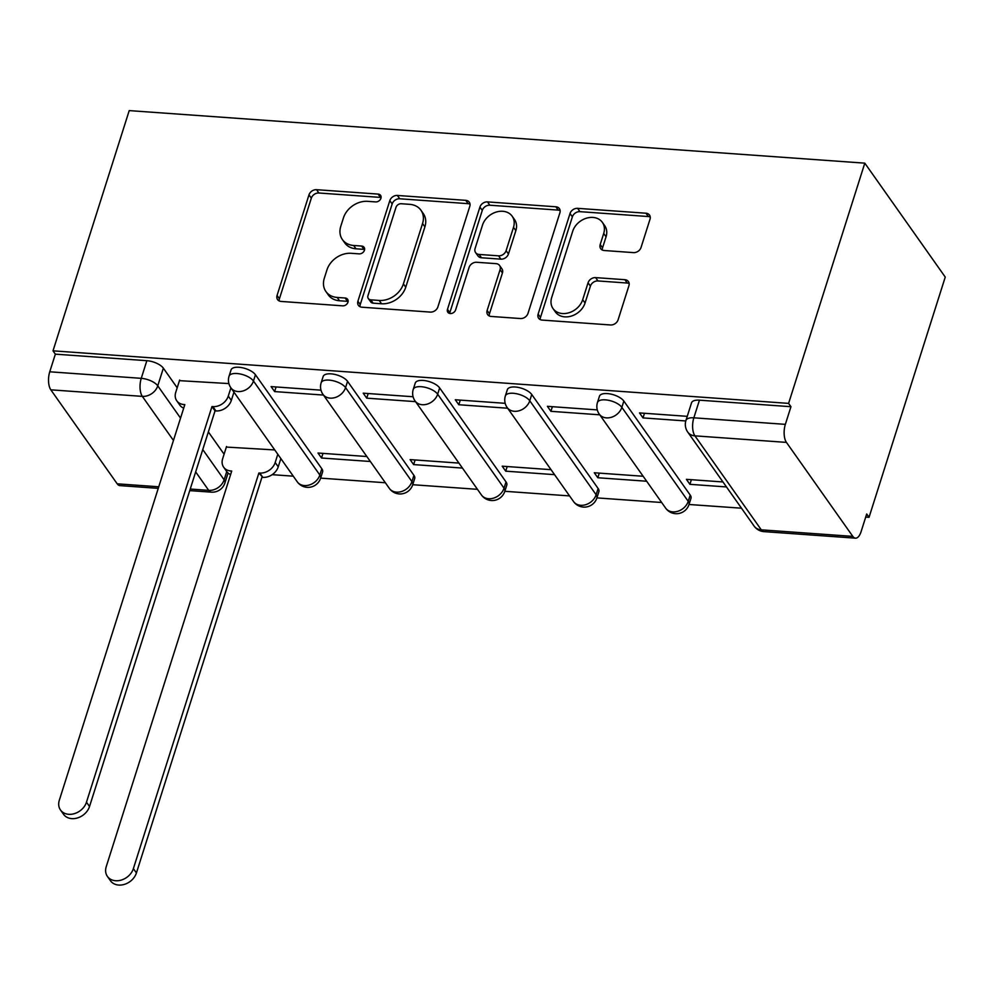 <?xml version="1.0" encoding="UTF-8"?>
<svg xmlns="http://www.w3.org/2000/svg" width="995" height="995" viewBox="0 0 995 995"><rect width="100%" height="100%" fill="white"/><g stroke="black" fill="none" stroke-linecap="round" stroke-linejoin="round"><path stroke-width="1.49" d="M380.936 198.279A4.54 3.57 -35.2 0 0 380.587 195.381A4.54 3.57 -35.2 0 0 378.112 194.087L316.547 189.684A6.48 5.112 -35.2 0 0 308.985 194.858L277.07 295.428A6.48 5.112 -35.2 0 0 277.58 299.582A6.48 5.112 -35.2 0 0 281.1 301.435L342.666 305.838A4.54 3.57 -35.2 0 0 347.964 302.219A4.54 3.57 -35.2 0 0 347.616 299.308A4.54 3.57 -35.2 0 0 345.153 298.015L337.181 297.443A20.746 16.343 -35.2 0 1 325.912 291.523A20.746 16.343 -35.2 0 1 324.308 278.239L326.969 269.856A20.746 16.343 -35.2 0 1 351.185 253.302L359.158 253.874A4.54 3.57 -35.2 0 0 364.444 250.242A4.54 3.57 -35.2 0 0 364.095 247.345A4.54 3.57 -35.2 0 0 361.633 246.051L353.66 245.479A20.746 16.343 -35.2 0 1 342.392 239.559A20.746 16.343 -35.2 0 1 340.787 226.275L343.449 217.893A20.746 16.343 -35.2 0 1 367.665 201.338L375.637 201.91A4.54 3.57 -35.2 0 0 380.936 198.279M381.097 197.495A4.54 3.57 -35.2 0 0 380.463 197.408L318.897 193.005A6.48 5.112 -35.2 0 0 311.323 198.179L279.421 298.761A6.48 5.112 -35.2 0 0 279.185 300.938M348.126 301.435A4.54 3.57 -35.2 0 0 347.491 301.336L339.531 300.764L337.181 297.443M364.618 249.471A4.54 3.57 -35.2 0 0 363.983 249.372L356.011 248.8L353.66 245.479M633.492 252.618A6.48 5.112 -35.2 0 0 641.054 247.444L650.009 219.223A6.48 5.112 -35.2 0 0 649.511 215.069A6.48 5.112 -35.2 0 0 645.991 213.216L577.61 208.341A6.48 5.112 -35.2 0 0 570.035 213.502L538.133 314.084A6.48 5.112 -35.2 0 0 538.631 318.238A6.48 5.112 -35.2 0 0 542.151 320.091L610.532 324.967A6.48 5.112 -35.2 0 0 618.106 319.793L628.915 285.714A6.48 5.112 -35.2 0 0 628.417 281.56A6.48 5.112 -35.2 0 0 624.897 279.707L595.632 277.617A6.48 5.112 -35.2 0 0 588.057 282.791L582.697 299.694A17.338 13.669 -35.2 0 1 568.904 312.778A17.338 13.669 -35.2 0 1 553.033 308.587A17.338 13.669 -35.2 0 1 551.703 297.48L572.697 231.275A17.338 13.669 -35.2 0 1 586.49 218.191A17.338 13.669 -35.2 0 1 602.373 222.37A17.338 13.669 -35.2 0 1 603.704 233.489L600.209 244.521A6.48 5.112 -35.2 0 0 600.706 248.675A6.48 5.112 -35.2 0 0 604.226 250.516L633.492 252.618M864.804 163.155L788.6 403.385L53.009 350.837L129.213 110.607L864.804 163.155L945.25 277.083L869.045 517.313L865.725 517.077M469.789 206.351A6.48 5.112 -35.2 0 0 469.292 202.196A6.48 5.112 -35.2 0 0 465.76 200.343L397.391 195.455A6.48 5.112 -35.2 0 0 389.816 200.629L357.914 301.211A6.48 5.112 -35.2 0 0 358.411 305.365A6.48 5.112 -35.2 0 0 361.931 307.206L430.313 312.094A6.48 5.112 -35.2 0 0 437.887 306.92L469.789 206.351M487.5 201.898L555.869 206.786A6.48 5.112 -35.2 0 1 559.401 208.627A6.48 5.112 -35.2 0 1 559.899 212.781L527.997 313.363A6.48 5.112 -35.2 0 1 520.422 318.537L491.157 316.447A6.48 5.112 -35.2 0 1 487.637 314.594A6.48 5.112 -35.2 0 1 487.14 310.44L500.075 269.657A6.48 5.112 -35.2 0 0 499.577 265.503A6.48 5.112 -35.2 0 0 496.057 263.65L476.642 262.27A6.48 5.112 -35.2 0 0 469.08 267.444L455.61 309.905A4.54 3.57 -35.2 0 1 451.991 313.325A4.54 3.57 -35.2 0 1 447.837 312.231A4.54 3.57 -35.2 0 1 447.489 309.321L479.926 207.072A6.48 5.112 -35.2 0 1 487.5 201.898L489.838 205.219L558.22 210.107L555.869 206.786M272.17 474.665L293.276 476.17M320.626 478.122L385.376 482.749M412.726 484.714L477.463 489.329M504.826 491.294L569.563 495.908M598.119 488.495L596.129 494.751A13.209 10.41 144.8 0 1 580.707 505.298A13.209 10.41 -35.2 0 1 573.53 501.53A13.209 13.209 0 0 0 596.913 497.898L598.903 491.642A13.209 5.634 -162.4 0 0 598.119 488.495L531.74 394.493L529.763 400.761L596.129 494.751A13.209 5.634 17.6 0 1 596.913 497.898L661.663 502.5M690.207 495.075L688.229 501.331A13.209 10.41 144.8 0 1 672.807 511.878A13.209 10.41 -35.2 0 1 665.63 508.109A13.209 13.209 0 0 0 689.013 504.49L690.99 498.221A13.209 5.634 -162.4 0 0 690.207 495.075L623.84 401.072L621.85 407.341L688.229 501.331A13.209 5.634 17.6 0 1 689.013 504.49L741.486 508.196M788.6 403.385L790.95 406.706L785.354 424.355A13.209 5.858 94.1 0 0 786.436 442.389L852.802 536.38A13.209 5.858 94.1 0 0 855.476 538.171A13.209 5.858 94.1 0 0 861.098 531.641L866.695 513.992L869.045 517.313M53.009 350.837L55.347 354.158L146.85 360.688A13.209 5.634 17.6 0 1 163.354 368.175L177.185 387.764M208.353 431.905L224.086 454.193M173.453 440.437L142.335 396.371L50.832 389.829L117.199 483.819L158.752 486.791M50.832 389.829A13.209 5.858 -85.9 0 1 49.75 371.794L141.253 378.336A13.209 5.634 17.6 0 1 157.757 385.824L180.543 418.099M55.347 354.158L49.75 371.794M158.255 488.358L119.873 485.61A13.209 5.858 -85.9 0 1 117.199 483.819M320.999 390.164L271.1 386.595L274.62 391.582L276.088 386.955M366.844 456.518L318.002 453.023L321.522 458.011L322.989 453.384M413.087 396.744L363.2 393.174L366.72 398.162L368.187 393.535M458.944 463.098L410.102 459.603L413.621 464.59L415.089 459.964M505.186 403.323L455.3 399.754L458.807 404.741L460.275 400.114M551.043 469.677L502.201 466.182L505.721 471.17L507.189 466.543M597.286 409.903L547.387 406.333L550.907 411.321L552.374 406.694M643.131 476.257L594.301 472.762L597.821 477.749L599.288 473.122M687.259 416.333L639.486 412.913L643.006 417.9L644.474 413.273M722.967 481.953L686.401 479.341L689.908 484.329L691.376 479.702M439.641 387.913L437.663 394.182A13.209 5.634 17.6 0 0 424.305 387.13A13.209 5.634 17.6 0 0 413.261 389.344L415.251 383.075A13.209 5.634 -162.4 0 1 426.295 380.861A13.209 5.634 -162.4 0 1 439.641 387.913L506.02 481.916L504.03 488.172A13.209 5.634 17.6 0 1 504.813 491.319L506.803 485.062A13.209 5.634 -162.4 0 0 506.02 481.916M347.553 381.334L345.563 387.602A13.209 5.634 17.6 0 0 332.206 380.538A13.209 5.634 17.6 0 0 321.161 382.764L323.151 376.496A13.209 5.634 -162.4 0 1 334.196 374.282A13.209 5.634 -162.4 0 1 347.553 381.334L413.92 475.336L411.93 481.592A13.209 5.634 17.6 0 1 412.714 484.739L414.704 478.483A13.209 5.634 -162.4 0 0 413.92 475.336M255.454 374.754L253.464 381.023A13.209 5.634 17.6 0 0 240.118 373.958A13.209 5.634 17.6 0 0 229.061 376.185L231.051 369.916A13.209 5.634 -162.4 0 1 242.096 367.702A13.209 5.634 -162.4 0 1 255.454 374.754L321.82 468.757L319.83 475.013A13.209 5.634 17.6 0 1 320.614 478.16L322.604 471.904A13.209 5.634 -162.4 0 0 321.82 468.757M228.9 383.585L179.448 380.65M274.744 449.939L226.35 447.078M689.908 484.329L726.487 486.941M321.522 458.011L370.364 461.493M413.621 464.59L462.464 468.073M505.721 471.17L554.551 474.652M597.821 477.749L646.65 481.232M623.84 401.072A13.209 5.634 -162.4 0 0 610.495 394.02A13.209 5.634 -162.4 0 0 599.45 396.234L597.46 402.502A13.209 5.634 17.6 0 1 608.505 400.288A13.209 5.634 17.6 0 1 621.85 407.341A13.209 10.41 144.8 0 1 606.44 417.875A13.209 10.41 144.8 0 1 599.264 414.119A13.209 13.209 0 0 1 597.46 402.502M531.74 394.493A13.209 5.634 -162.4 0 0 518.395 387.441A13.209 5.634 -162.4 0 0 507.351 389.654L505.36 395.923A13.209 5.634 17.6 0 1 516.405 393.709A13.209 5.634 17.6 0 1 529.763 400.761A13.209 10.41 144.8 0 1 514.34 411.296A13.209 10.41 144.8 0 1 507.164 407.54A13.209 13.209 0 0 1 505.36 395.923M790.95 406.706L699.448 400.177A13.209 5.634 -162.4 0 0 691.537 402.826L685.941 420.462A13.209 5.634 17.6 0 1 693.838 417.813L785.354 424.355M274.62 391.582L323.462 395.065M366.72 398.162L415.549 401.644M458.807 404.741L507.649 408.224M550.907 411.321L599.749 414.815M643.006 417.9L685.804 420.96M342.392 239.559L344.743 242.879A20.746 16.343 -35.2 0 0 356.011 248.8M325.912 291.523L328.25 294.843A20.746 16.343 -35.2 0 0 339.531 300.764M470.026 204.162A6.48 5.112 -35.2 0 0 468.11 203.664L399.729 198.776A6.48 5.112 -35.2 0 0 392.167 203.95L360.252 304.532A6.48 5.112 -35.2 0 0 360.028 306.709M401.283 203.739A4.54 3.57 -35.2 0 0 395.985 207.358L367.976 295.639A4.54 3.57 -35.2 0 0 368.324 298.55A4.54 3.57 -35.2 0 0 370.787 299.843L379.194 300.44A20.746 16.343 -35.2 0 0 403.41 283.886L422.552 223.539A20.746 16.343 -35.2 0 0 420.96 210.256A20.746 16.343 -35.2 0 0 409.679 204.336L401.283 203.739M368.324 298.55L370.675 301.871A4.54 3.57 -35.2 0 0 373.137 303.164L370.787 299.843M420.96 210.256L423.298 213.577A20.746 16.343 -35.2 0 1 424.902 226.86L405.749 287.207A20.746 16.343 -35.2 0 1 381.545 303.761L373.137 303.164M560.135 210.604A6.48 5.112 -35.2 0 0 558.22 210.107M499.577 265.503L501.928 268.824A6.48 5.112 -35.2 0 1 502.425 272.978L489.478 313.761A6.48 5.112 -35.2 0 0 489.254 315.95M489.838 205.219A6.48 5.112 -35.2 0 0 482.276 210.393L449.839 312.641A4.54 3.57 -35.2 0 0 449.665 313.425M513.507 227.32A17.338 13.669 -35.2 0 0 512.164 216.213A17.338 13.669 -35.2 0 0 496.294 212.034A17.338 13.669 -35.2 0 0 482.5 225.106L475.1 248.439A6.48 5.112 -35.2 0 0 475.598 252.593A6.48 5.112 -35.2 0 0 479.13 254.446L498.532 255.827A6.48 5.112 -35.2 0 0 506.107 250.653L513.507 227.32L515.845 230.653A17.338 13.669 -35.2 0 0 514.514 219.534L512.164 216.213M475.598 252.593L477.948 255.914A6.48 5.112 -35.2 0 0 481.468 257.767L479.13 254.446M515.845 230.653L508.445 253.974A6.48 5.112 -35.2 0 1 500.883 259.148L481.468 257.767M602.373 222.37L604.711 225.691A17.338 13.669 -35.2 0 1 606.054 236.81L602.547 247.842A6.48 5.112 -35.2 0 0 602.311 250.031M553.033 308.587L555.384 311.92A17.338 13.669 -35.2 0 0 571.254 316.099A17.338 13.669 -35.2 0 0 585.048 303.015L582.697 299.694M629.151 283.525A6.48 5.112 -35.2 0 0 627.236 283.04L597.97 280.938A6.48 5.112 -35.2 0 0 590.408 286.112L585.048 303.015M650.245 217.034A6.48 5.112 -35.2 0 0 648.33 216.537L579.948 211.661A6.48 5.112 -35.2 0 0 572.386 216.835L540.484 317.405A6.48 5.112 -35.2 0 0 540.248 319.594M280.851 458.583L278.239 466.829A13.209 10.41 144.8 0 1 262.817 477.364L258.887 472.986L259.77 473.048A13.209 10.41 -35.2 0 0 275.192 462.513L277.804 454.267M226.537 446.494L222.644 458.757A13.209 10.41 -35.2 0 0 223.664 467.215A13.209 10.41 -35.2 0 0 230.84 470.983L231.723 471.045L106.229 866.682A15.186 11.965 -35.2 0 0 107.398 876.408A15.186 11.965 -35.2 0 0 121.29 880.077A15.186 11.965 -35.2 0 0 133.38 868.623L258.887 472.986M261.934 477.301L136.427 872.938A15.186 11.965 144.8 0 1 124.35 884.393A15.186 11.965 144.8 0 1 110.445 880.724L107.398 876.408M230.616 474.565A13.209 10.41 144.8 0 1 226.711 471.53L223.664 467.215M179.635 380.065L175.742 392.328A13.209 10.41 -35.2 0 0 176.762 400.786A13.209 10.41 -35.2 0 0 183.938 404.555L184.821 404.617L59.314 800.254A15.186 11.965 -35.2 0 0 60.484 809.98A15.186 11.965 -35.2 0 0 74.389 813.649A15.186 11.965 -35.2 0 0 86.478 802.194L211.972 406.557L212.868 406.619A13.209 10.41 -35.2 0 0 228.278 396.085L231.325 400.4A13.209 10.41 144.8 0 1 215.915 410.935L215.032 410.873L89.525 806.51A15.186 11.965 144.8 0 1 77.436 817.965A15.186 11.965 144.8 0 1 63.543 814.296L60.484 809.98M233.949 392.154L231.325 400.4M183.702 408.137A13.209 10.41 144.8 0 1 179.809 405.102L176.762 400.786M230.902 387.839L228.278 396.085M211.972 406.557L215.032 410.873M380.463 197.408L378.112 194.087M347.491 301.336L345.153 298.015M363.983 249.372L361.633 246.051M786.436 442.389L694.92 435.847L761.287 529.837L852.802 536.38M163.354 368.175L157.757 385.824A13.209 10.41 -35.2 0 1 142.335 396.371A13.209 5.858 -85.9 0 1 141.253 378.336L146.85 360.688M202.756 449.553L224.124 479.814A13.209 5.634 17.6 0 1 224.907 482.973L228.066 473.023M226.736 471.58L224.124 479.814A13.209 10.41 -35.2 0 1 208.701 490.361L195.667 471.891M190.232 489.042L208.701 490.361A13.209 5.858 94.1 0 0 211.375 492.152A13.209 13.209 0 0 0 224.907 482.973M413.261 389.344A13.209 13.209 0 0 0 415.064 400.96A13.209 10.41 144.8 0 0 422.241 404.716A13.209 10.41 144.8 0 0 437.663 394.182L504.03 488.172A13.209 10.41 144.8 0 1 488.607 498.719A13.209 10.41 -35.2 0 1 481.431 494.95A13.209 13.209 0 0 0 504.813 491.319M321.161 382.764A13.209 13.209 0 0 0 322.965 394.368A13.209 10.41 144.8 0 0 330.141 398.137A13.209 10.41 144.8 0 0 345.563 387.602L411.93 481.592A13.209 10.41 144.8 0 1 396.52 492.139A13.209 10.41 -35.2 0 1 389.331 488.371A13.209 13.209 0 0 0 412.714 484.739M229.061 376.185A13.209 13.209 0 0 0 230.865 387.789A13.209 10.41 144.8 0 0 238.041 391.557A13.209 10.41 144.8 0 0 253.464 381.023L319.83 475.013A13.209 10.41 144.8 0 1 304.42 485.56A13.209 10.41 -35.2 0 1 297.244 481.791A13.209 13.209 0 0 0 320.614 478.16M699.448 400.177L693.838 417.813A13.209 5.858 -85.9 0 0 694.92 435.847A13.209 10.41 144.8 0 1 687.744 432.079L754.111 526.069A13.209 13.209 0 0 0 763.961 531.628L855.476 538.171M763.961 531.628A13.209 5.858 94.1 0 1 761.287 529.837A13.209 10.41 144.8 0 1 754.111 526.069M279.421 298.761L277.07 295.428M311.323 198.179L308.985 194.858M318.897 193.005L316.547 189.684M360.252 304.532L357.914 301.211M392.167 203.95L389.816 200.629M399.729 198.776L397.391 195.455M468.11 203.664L465.76 200.343M381.545 303.761L379.194 300.44M405.749 287.207L403.41 283.886M424.902 226.86L422.552 223.539M489.478 313.761L487.14 310.44M502.425 272.978L500.075 269.657M449.839 312.641L447.489 309.321M482.276 210.393L479.926 207.072M500.883 259.148L498.532 255.827M508.445 253.974L506.107 250.653M602.547 247.842L600.209 244.521M606.054 236.81L603.704 233.489M590.408 286.112L588.057 282.791M597.97 280.938L595.632 277.617M627.236 283.04L624.897 279.707M540.484 317.405L538.133 314.084M572.386 216.835L570.035 213.502M579.948 211.661L577.61 208.341M648.33 216.537L645.991 213.216M262.817 477.364L259.77 473.048M278.239 466.829L275.192 462.513M231.462 471.866L230.84 470.983M136.427 872.938L133.38 868.623M183.938 404.555L184.56 405.438M212.868 406.619L215.915 410.935M86.478 802.194L89.525 806.51M297.244 481.791L230.865 387.789M389.331 488.371L322.965 394.368M481.431 494.95L415.064 400.96M573.53 501.53L507.164 407.54M665.63 508.109L599.264 414.119M685.941 420.462A13.209 13.209 0 0 0 687.744 432.079M189.734 490.61L211.375 492.152"/></g></svg>
